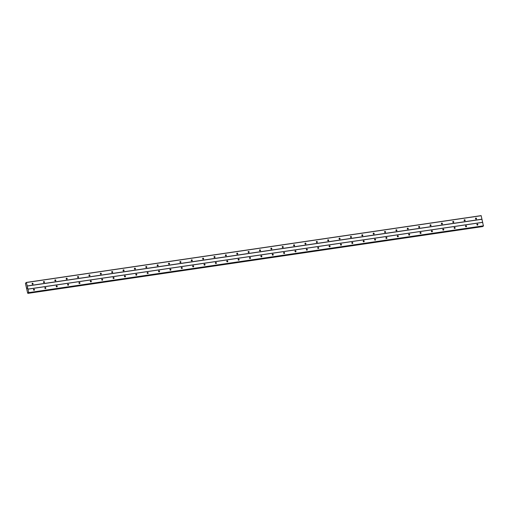 <?xml version="1.0" encoding="UTF-8"?>
<svg xmlns="http://www.w3.org/2000/svg" width="509" height="509" viewBox="0 0 509 509"><rect width="100%" height="100%" fill="white"/><g stroke="black" fill="none" stroke-linecap="round" stroke-linejoin="round"><path stroke-width="0.76" d="M476.131 219.124A0.547 0.49 -125.8 0 1 475.686 218.157A0.547 0.49 -125.8 0 1 476.469 218.418A0.547 0.49 -125.8 0 1 476.131 219.124M464.762 220.798A0.547 0.49 -125.8 0 1 464.316 219.824A0.547 0.49 -125.8 0 1 465.099 220.085A0.547 0.49 -125.8 0 1 464.762 220.798M453.392 222.465A0.547 0.49 -125.8 0 1 452.946 221.498A0.547 0.49 -125.8 0 1 453.729 221.759A0.547 0.49 -125.8 0 1 453.392 222.465M442.022 224.138A0.547 0.49 -125.8 0 1 441.583 223.165A0.547 0.49 -125.8 0 1 442.359 223.426A0.547 0.49 -125.8 0 1 442.022 224.138M430.652 225.805A0.547 0.49 -125.8 0 1 430.213 224.838A0.547 0.49 -125.8 0 1 430.989 225.099A0.547 0.49 -125.8 0 1 430.652 225.805M419.282 227.478A0.547 0.49 -125.8 0 1 418.843 226.505A0.547 0.49 -125.8 0 1 419.62 226.766A0.547 0.49 -125.8 0 1 419.282 227.478M407.913 229.145A0.547 0.49 -125.8 0 1 407.474 228.178A0.547 0.49 -125.8 0 1 408.11 229.063A0.547 0.49 -125.8 0 1 407.913 229.145M396.543 230.812A0.547 0.49 -125.8 0 1 396.104 229.845A0.547 0.49 -125.8 0 1 396.88 230.106A0.547 0.49 -125.8 0 1 396.543 230.812M385.173 232.486A0.547 0.49 -125.8 0 1 384.734 231.519A0.547 0.49 -125.8 0 1 385.51 231.773A0.547 0.49 -125.8 0 1 385.173 232.486M373.803 234.153A0.547 0.49 -125.8 0 1 373.364 233.186A0.547 0.49 -125.8 0 1 374.14 233.446A0.547 0.49 -125.8 0 1 373.803 234.153M362.433 235.826A0.547 0.49 -125.8 0 1 362.192 234.776A0.547 0.49 -125.8 0 1 362.637 235.743A0.547 0.49 -125.8 0 1 362.433 235.826M351.064 237.493A0.547 0.49 -125.8 0 1 350.625 236.526A0.547 0.49 -125.8 0 1 351.407 236.787A0.547 0.49 -125.8 0 1 351.064 237.493M339.694 239.166A0.547 0.49 -125.8 0 1 339.452 238.117A0.547 0.49 -125.8 0 1 339.897 239.084A0.547 0.49 -125.8 0 1 339.694 239.166M328.324 240.833A0.547 0.49 -125.8 0 1 327.885 239.866A0.547 0.49 -125.8 0 1 328.668 240.127A0.547 0.49 -125.8 0 1 328.324 240.833M316.961 242.507A0.547 0.49 -125.8 0 1 316.515 241.533A0.547 0.49 -125.8 0 1 317.298 241.794A0.547 0.49 -125.8 0 1 316.961 242.507M305.591 244.174A0.547 0.49 -125.8 0 1 305.146 243.207A0.547 0.49 -125.8 0 1 305.928 243.467A0.547 0.49 -125.8 0 1 305.591 244.174M294.221 245.847A0.547 0.49 -125.8 0 1 293.776 244.874A0.547 0.49 -125.8 0 1 294.558 245.134A0.547 0.49 -125.8 0 1 294.221 245.847M282.851 247.514A0.547 0.49 -125.8 0 1 282.406 246.547A0.547 0.49 -125.8 0 1 283.189 246.808A0.547 0.49 -125.8 0 1 282.851 247.514M271.482 249.181A0.547 0.49 -125.8 0 1 271.036 248.214A0.547 0.49 -125.8 0 1 271.819 248.475A0.547 0.49 -125.8 0 1 271.482 249.181M260.112 250.854A0.547 0.49 -125.8 0 1 259.673 249.887A0.547 0.49 -125.8 0 1 260.449 250.142A0.547 0.49 -125.8 0 1 260.112 250.854M248.742 252.521A0.547 0.49 -125.8 0 1 248.303 251.554A0.547 0.49 -125.8 0 1 249.079 251.815A0.547 0.49 -125.8 0 1 248.742 252.521M237.372 254.195A0.547 0.49 -125.8 0 1 237.13 253.145A0.547 0.49 -125.8 0 1 237.569 254.112A0.547 0.49 -125.8 0 1 237.372 254.195M226.002 255.862A0.547 0.49 -125.8 0 1 225.563 254.894A0.547 0.49 -125.8 0 1 226.34 255.155A0.547 0.49 -125.8 0 1 226.002 255.862M214.633 257.535A0.547 0.49 -125.8 0 1 214.391 256.485A0.547 0.49 -125.8 0 1 214.83 257.452A0.547 0.49 -125.8 0 1 214.633 257.535M203.263 259.202A0.547 0.49 -125.8 0 1 202.824 258.235A0.547 0.49 -125.8 0 1 203.6 258.496A0.547 0.49 -125.8 0 1 203.263 259.202M191.893 260.875A0.547 0.49 -125.8 0 1 191.454 259.902A0.547 0.49 -125.8 0 1 192.23 260.163A0.547 0.49 -125.8 0 1 191.893 260.875M180.523 262.542A0.547 0.49 -125.8 0 1 180.084 261.575A0.547 0.49 -125.8 0 1 180.86 261.836A0.547 0.49 -125.8 0 1 180.523 262.542M169.153 264.216A0.547 0.49 -125.8 0 1 168.714 263.242A0.547 0.49 -125.8 0 1 169.497 263.503A0.547 0.49 -125.8 0 1 169.153 264.216M157.784 265.883A0.547 0.49 -125.8 0 1 157.345 264.915A0.547 0.49 -125.8 0 1 158.127 265.176A0.547 0.49 -125.8 0 1 157.784 265.883M146.414 267.549A0.547 0.49 -125.8 0 1 145.975 266.582A0.547 0.49 -125.8 0 1 146.757 266.843A0.547 0.49 -125.8 0 1 146.414 267.549M135.05 269.223A0.547 0.49 -125.8 0 1 134.605 268.256A0.547 0.49 -125.8 0 1 135.388 268.51A0.547 0.49 -125.8 0 1 135.05 269.223M123.681 270.89A0.547 0.49 -125.8 0 1 123.235 269.923A0.547 0.49 -125.8 0 1 124.018 270.184A0.547 0.49 -125.8 0 1 123.681 270.89M112.311 272.563A0.547 0.49 -125.8 0 1 111.865 271.596A0.547 0.49 -125.8 0 1 112.648 271.851A0.547 0.49 -125.8 0 1 112.311 272.563M100.941 274.23A0.547 0.49 -125.8 0 1 100.496 273.263A0.547 0.49 -125.8 0 1 101.278 273.524A0.547 0.49 -125.8 0 1 100.941 274.23M89.571 275.903A0.547 0.49 -125.8 0 1 89.126 274.936A0.547 0.49 -125.8 0 1 89.908 275.191A0.547 0.49 -125.8 0 1 89.571 275.903M78.201 277.57A0.547 0.49 -125.8 0 1 77.756 276.603A0.547 0.49 -125.8 0 1 78.539 276.864A0.547 0.49 -125.8 0 1 78.201 277.57M66.832 279.244A0.547 0.49 -125.8 0 1 66.393 278.27A0.547 0.49 -125.8 0 1 67.169 278.531A0.547 0.49 -125.8 0 1 66.832 279.244M55.462 280.911A0.547 0.49 -125.8 0 1 55.023 279.944A0.547 0.49 -125.8 0 1 55.799 280.204A0.547 0.49 -125.8 0 1 55.462 280.911M44.092 282.584A0.547 0.49 -125.8 0 1 43.653 281.611A0.547 0.49 -125.8 0 1 44.429 281.871A0.547 0.49 -125.8 0 1 44.092 282.584M32.722 284.251A0.547 0.49 -125.8 0 1 32.283 283.284A0.547 0.49 -125.8 0 1 32.92 284.168A0.547 0.49 -125.8 0 1 32.722 284.251M477.512 225.118A0.547 0.49 -125.8 0 1 477.073 224.151A0.547 0.49 -125.8 0 1 477.709 225.035A0.547 0.49 -125.8 0 1 477.512 225.118M466.142 226.785A0.547 0.49 -125.8 0 1 465.703 225.818A0.547 0.49 -125.8 0 1 466.479 226.079A0.547 0.49 -125.8 0 1 466.142 226.785M454.772 228.458A0.547 0.49 -125.8 0 1 454.333 227.491A0.547 0.49 -125.8 0 1 455.11 227.746A0.547 0.49 -125.8 0 1 454.772 228.458M443.403 230.125A0.547 0.49 -125.8 0 1 442.964 229.158A0.547 0.49 -125.8 0 1 443.606 230.049A0.547 0.49 -125.8 0 1 443.403 230.125M432.033 231.799A0.547 0.49 -125.8 0 1 431.791 230.749A0.547 0.49 -125.8 0 1 432.236 231.716A0.547 0.49 -125.8 0 1 432.033 231.799M420.663 233.466A0.547 0.49 -125.8 0 1 420.224 232.498A0.547 0.49 -125.8 0 1 421.007 232.759A0.547 0.49 -125.8 0 1 420.663 233.466M409.293 235.139A0.547 0.49 -125.8 0 1 408.854 234.165A0.547 0.49 -125.8 0 1 409.637 234.426A0.547 0.49 -125.8 0 1 409.293 235.139M397.93 236.806A0.547 0.49 -125.8 0 1 397.484 235.839A0.547 0.49 -125.8 0 1 398.267 236.1A0.547 0.49 -125.8 0 1 397.93 236.806M386.56 238.479A0.547 0.49 -125.8 0 1 386.115 237.506A0.547 0.49 -125.8 0 1 386.897 237.767A0.547 0.49 -125.8 0 1 386.56 238.479M375.19 240.146A0.547 0.49 -125.8 0 1 374.745 239.179A0.547 0.49 -125.8 0 1 375.527 239.44A0.547 0.49 -125.8 0 1 375.19 240.146M363.82 241.82A0.547 0.49 -125.8 0 1 363.375 240.846A0.547 0.49 -125.8 0 1 364.158 241.107A0.547 0.49 -125.8 0 1 363.82 241.82M352.451 243.487A0.547 0.49 -125.8 0 1 352.005 242.519A0.547 0.49 -125.8 0 1 352.788 242.78A0.547 0.49 -125.8 0 1 352.451 243.487M341.081 245.153A0.547 0.49 -125.8 0 1 340.642 244.186A0.547 0.49 -125.8 0 1 341.418 244.447A0.547 0.49 -125.8 0 1 341.081 245.153M329.711 246.827A0.547 0.49 -125.8 0 1 329.272 245.86A0.547 0.49 -125.8 0 1 330.048 246.114A0.547 0.49 -125.8 0 1 329.711 246.827M318.341 248.494A0.547 0.49 -125.8 0 1 317.902 247.527A0.547 0.49 -125.8 0 1 318.679 247.788A0.547 0.49 -125.8 0 1 318.341 248.494M306.972 250.167A0.547 0.49 -125.8 0 1 306.73 249.117A0.547 0.49 -125.8 0 1 307.169 250.084A0.547 0.49 -125.8 0 1 306.972 250.167M295.602 251.834A0.547 0.49 -125.8 0 1 295.163 250.867A0.547 0.49 -125.8 0 1 295.939 251.128A0.547 0.49 -125.8 0 1 295.602 251.834M284.232 253.507A0.547 0.49 -125.8 0 1 283.99 252.458A0.547 0.49 -125.8 0 1 284.429 253.425A0.547 0.49 -125.8 0 1 284.232 253.507M272.862 255.174A0.547 0.49 -125.8 0 1 272.423 254.207A0.547 0.49 -125.8 0 1 273.199 254.468A0.547 0.49 -125.8 0 1 272.862 255.174M261.492 256.848A0.547 0.49 -125.8 0 1 261.053 255.874A0.547 0.49 -125.8 0 1 261.696 256.765A0.547 0.49 -125.8 0 1 261.492 256.848M250.123 258.515A0.547 0.49 -125.8 0 1 249.684 257.548A0.547 0.49 -125.8 0 1 250.46 257.808A0.547 0.49 -125.8 0 1 250.123 258.515M238.753 260.188A0.547 0.49 -125.8 0 1 238.314 259.215A0.547 0.49 -125.8 0 1 239.096 259.475A0.547 0.49 -125.8 0 1 238.753 260.188M227.383 261.855A0.547 0.49 -125.8 0 1 226.944 260.888A0.547 0.49 -125.8 0 1 227.727 261.149A0.547 0.49 -125.8 0 1 227.383 261.855M216.013 263.522A0.547 0.49 -125.8 0 1 215.574 262.555A0.547 0.49 -125.8 0 1 216.357 262.816A0.547 0.49 -125.8 0 1 216.013 263.522M204.65 265.195A0.547 0.49 -125.8 0 1 204.204 264.228A0.547 0.49 -125.8 0 1 204.987 264.483A0.547 0.49 -125.8 0 1 204.65 265.195M193.28 266.862A0.547 0.49 -125.8 0 1 192.835 265.895A0.547 0.49 -125.8 0 1 193.617 266.156A0.547 0.49 -125.8 0 1 193.28 266.862M181.91 268.536A0.547 0.49 -125.8 0 1 181.465 267.569A0.547 0.49 -125.8 0 1 182.247 267.823A0.547 0.49 -125.8 0 1 181.91 268.536M170.54 270.203A0.547 0.49 -125.8 0 1 170.095 269.236A0.547 0.49 -125.8 0 1 170.878 269.496A0.547 0.49 -125.8 0 1 170.54 270.203M159.171 271.876A0.547 0.49 -125.8 0 1 158.725 270.909A0.547 0.49 -125.8 0 1 159.508 271.163A0.547 0.49 -125.8 0 1 159.171 271.876M147.801 273.543A0.547 0.49 -125.8 0 1 147.362 272.576A0.547 0.49 -125.8 0 1 148.138 272.837A0.547 0.49 -125.8 0 1 147.801 273.543M136.431 275.216A0.547 0.49 -125.8 0 1 135.992 274.243A0.547 0.49 -125.8 0 1 136.768 274.504A0.547 0.49 -125.8 0 1 136.431 275.216M125.061 276.883A0.547 0.49 -125.8 0 1 124.622 275.916A0.547 0.49 -125.8 0 1 125.399 276.177A0.547 0.49 -125.8 0 1 125.061 276.883M113.692 278.557A0.547 0.49 -125.8 0 1 113.252 277.583A0.547 0.49 -125.8 0 1 114.029 277.844A0.547 0.49 -125.8 0 1 113.692 278.557M102.322 280.224A0.547 0.49 -125.8 0 1 101.883 279.256A0.547 0.49 -125.8 0 1 102.519 280.141A0.547 0.49 -125.8 0 1 102.322 280.224M90.952 281.891A0.547 0.49 -125.8 0 1 90.513 280.923A0.547 0.49 -125.8 0 1 91.289 281.184A0.547 0.49 -125.8 0 1 90.952 281.891M79.582 283.564A0.547 0.49 -125.8 0 1 79.143 282.597A0.547 0.49 -125.8 0 1 79.919 282.851A0.547 0.49 -125.8 0 1 79.582 283.564M68.212 285.231A0.547 0.49 -125.8 0 1 67.773 284.264A0.547 0.49 -125.8 0 1 68.416 285.155A0.547 0.49 -125.8 0 1 68.212 285.231M56.843 286.904A0.547 0.49 -125.8 0 1 56.601 285.854A0.547 0.49 -125.8 0 1 57.046 286.822A0.547 0.49 -125.8 0 1 56.843 286.904M45.473 288.571A0.547 0.49 -125.8 0 1 45.034 287.604A0.547 0.49 -125.8 0 1 45.816 287.865A0.547 0.49 -125.8 0 1 45.473 288.571M34.103 290.245A0.547 0.49 -125.8 0 1 33.861 289.195A0.547 0.49 -125.8 0 1 34.307 290.162A0.547 0.49 -125.8 0 1 34.103 290.245M27.193 287.967L27.079 288.431M28.148 292.586L28.033 293.279L27.658 293.101L25.45 283.532L26.373 282.425L28.771 292.605L28.396 292.554M483.448 226.028L28.669 292.821L483.429 226.034L481.145 215.625L26.373 282.425M482.672 226.575L482.837 226.123M482.678 226.575L27.906 293.375L482.678 226.575M33.479 289.596A0.547 0.49 -125.8 0 1 33.938 290.238M44.849 287.929A0.547 0.49 -125.8 0 1 45.307 288.571M56.219 286.262A0.547 0.49 -125.8 0 1 56.677 286.898M67.582 284.588A0.547 0.49 -125.8 0 1 68.047 285.231M78.952 282.921A0.547 0.49 -125.8 0 1 79.417 283.558M90.322 281.248A0.547 0.49 -125.8 0 1 90.787 281.891M101.692 279.581A0.547 0.49 -125.8 0 1 102.156 280.217M113.062 277.908A0.547 0.49 -125.8 0 1 113.526 278.55M124.431 276.241A0.547 0.49 -125.8 0 1 124.896 276.877M135.801 274.567A0.547 0.49 -125.8 0 1 136.266 275.21M147.171 272.9A0.547 0.49 -125.8 0 1 147.629 273.537M158.541 271.227A0.547 0.49 -125.8 0 1 158.999 271.87M169.911 269.56A0.547 0.49 -125.8 0 1 170.369 270.203M181.28 267.893A0.547 0.49 -125.8 0 1 181.738 268.529M192.65 266.22A0.547 0.49 -125.8 0 1 193.108 266.862M204.02 264.553A0.547 0.49 -125.8 0 1 204.478 265.189M215.39 262.879A0.547 0.49 -125.8 0 1 215.848 263.522M226.759 261.212A0.547 0.49 -125.8 0 1 227.218 261.849M238.129 259.539A0.547 0.49 -125.8 0 1 238.587 260.182M249.493 257.872A0.547 0.49 -125.8 0 1 249.957 258.508M260.863 256.199A0.547 0.49 -125.8 0 1 261.327 256.841M272.232 254.532A0.547 0.49 -125.8 0 1 272.697 255.168M283.602 252.858A0.547 0.49 -125.8 0 1 284.067 253.501M294.972 251.191A0.547 0.49 -125.8 0 1 295.436 251.834M306.342 249.518A0.547 0.49 -125.8 0 1 306.806 250.161M317.711 247.851A0.547 0.49 -125.8 0 1 318.176 248.494M329.081 246.184A0.547 0.49 -125.8 0 1 329.546 246.82M340.451 244.511A0.547 0.49 -125.8 0 1 340.909 245.153M351.821 242.844A0.547 0.49 -125.8 0 1 352.279 243.48M363.191 241.171A0.547 0.49 -125.8 0 1 363.649 241.813M374.56 239.504A0.547 0.49 -125.8 0 1 375.018 240.14M385.93 237.83A0.547 0.49 -125.8 0 1 386.388 238.473M397.3 236.163A0.547 0.49 -125.8 0 1 397.758 236.8M408.67 234.49A0.547 0.49 -125.8 0 1 409.128 235.133M420.04 232.823A0.547 0.49 -125.8 0 1 420.498 233.466M431.409 231.15A0.547 0.49 -125.8 0 1 431.867 231.792M442.773 229.483A0.547 0.49 -125.8 0 1 443.237 230.125M454.143 227.816A0.547 0.49 -125.8 0 1 454.607 228.452M465.512 226.142A0.547 0.49 -125.8 0 1 465.977 226.785M476.882 224.475A0.547 0.49 -125.8 0 1 477.347 225.112M32.092 283.608A0.547 0.49 -125.8 0 1 32.557 284.245M43.462 281.935A0.547 0.49 -125.8 0 1 43.927 282.578M54.832 280.268A0.547 0.49 -125.8 0 1 55.296 280.904M66.202 278.595A0.547 0.49 -125.8 0 1 66.66 279.237M77.572 276.928A0.547 0.49 -125.8 0 1 78.03 277.564M88.941 275.254A0.547 0.49 -125.8 0 1 89.399 275.897M100.311 273.587A0.547 0.49 -125.8 0 1 100.769 274.23M111.681 271.921A0.547 0.49 -125.8 0 1 112.139 272.557M123.051 270.247A0.547 0.49 -125.8 0 1 123.509 270.89M134.421 268.58A0.547 0.49 -125.8 0 1 134.879 269.216M145.79 266.907A0.547 0.49 -125.8 0 1 146.248 267.549M157.16 265.24A0.547 0.49 -125.8 0 1 157.618 265.876M168.53 263.567A0.547 0.49 -125.8 0 1 168.988 264.209M179.893 261.9A0.547 0.49 -125.8 0 1 180.358 262.536M191.263 260.226A0.547 0.49 -125.8 0 1 191.728 260.869M202.633 258.559A0.547 0.49 -125.8 0 1 203.097 259.196M214.003 256.886A0.547 0.49 -125.8 0 1 214.467 257.529M225.372 255.219A0.547 0.49 -125.8 0 1 225.837 255.862M236.742 253.552A0.547 0.49 -125.8 0 1 237.207 254.188M248.112 251.879A0.547 0.49 -125.8 0 1 248.577 252.521M259.482 250.212A0.547 0.49 -125.8 0 1 259.94 250.848M270.852 248.538A0.547 0.49 -125.8 0 1 271.31 249.181M282.221 246.871A0.547 0.49 -125.8 0 1 282.68 247.508M293.591 245.198A0.547 0.49 -125.8 0 1 294.049 245.841M304.961 243.531A0.547 0.49 -125.8 0 1 305.419 244.167M316.331 241.858A0.547 0.49 -125.8 0 1 316.789 242.5M327.701 240.191A0.547 0.49 -125.8 0 1 328.159 240.827M339.07 238.517A0.547 0.49 -125.8 0 1 339.528 239.16M350.44 236.85A0.547 0.49 -125.8 0 1 350.898 237.493M361.804 235.177A0.547 0.49 -125.8 0 1 362.268 235.82M373.173 233.51A0.547 0.49 -125.8 0 1 373.638 234.153M384.543 231.843A0.547 0.49 -125.8 0 1 385.008 232.479M395.913 230.17A0.547 0.49 -125.8 0 1 396.377 230.812M407.283 228.503A0.547 0.49 -125.8 0 1 407.747 229.139M418.652 226.829A0.547 0.49 -125.8 0 1 419.117 227.472M430.022 225.163A0.547 0.49 -125.8 0 1 430.487 225.799M441.392 223.489A0.547 0.49 -125.8 0 1 441.85 224.132M452.762 221.822A0.547 0.49 -125.8 0 1 453.22 222.458M464.132 220.149A0.547 0.49 -125.8 0 1 464.59 220.791M475.501 218.482A0.547 0.49 -125.8 0 1 475.96 219.124M27.219 286.071L481.998 219.277M27.919 289.099L482.697 222.306M27.238 285.956L482.017 219.163M26.443 282.508L481.221 215.714M25.857 283.176L26.175 283.125M28.759 292.758L483.531 225.964M28.771 292.605L483.55 225.811M27.976 289.163L482.755 222.363M25.673 282.966L26.207 282.889M25.654 282.94L26.207 282.858L25.654 282.94M28.033 293.279L482.812 226.48M28.046 293.235L482.818 226.435M28.11 292.7L28.472 292.643"/></g></svg>

